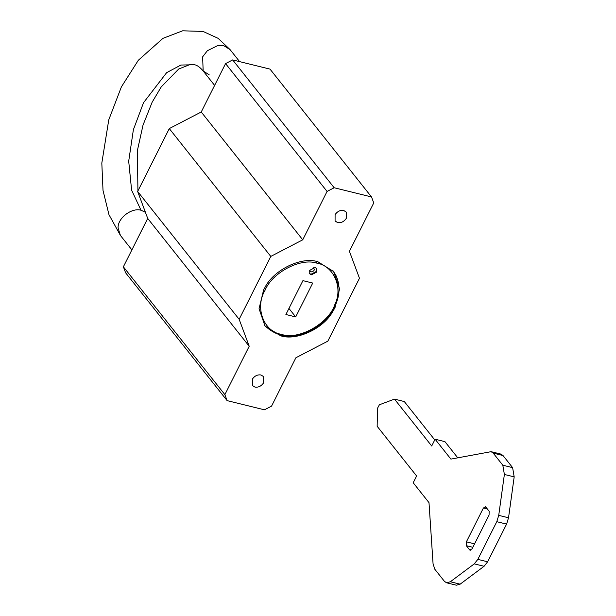 <?xml version="1.0" encoding="UTF-8"?>
<svg xmlns="http://www.w3.org/2000/svg" width="616" height="616" viewBox="0 0 616 616"><rect width="100%" height="100%" fill="white"/><g stroke="black" fill="none" stroke-linecap="round" stroke-linejoin="round"><path stroke-width="0.92" d="M316.663 272.103L316.147 268.137L315.007 267.575L309.679 270.347L309.817 273.881L311.357 274.836L316.663 272.103M334.781 304.728C343.435 287.549 333.51 265.696 316.763 263.124C300.508 257.642 272.257 272.572 265.003 290.336C254.624 307.553 263.656 331.755 281.427 334.342C298.583 340.54 328.752 323.439 334.781 304.728L335.551 304.119M285.893 314.507L302.926 280.642L312.728 283.06L295.695 316.924L285.893 314.507M288.95 308.431L295.695 316.924M485.77 506.968L489.15 511.234L489.065 515.068L472.033 548.941L469.685 549.934L466.304 545.676L466.389 541.834L483.421 507.969L485.77 506.968L485.239 506.614M470.216 550.296L469.685 549.934L470.855 550.227M457.734 457.78L444.914 441.633L435.112 439.216L431.7 445.992L394.486 399.122L379.394 404.766L377.546 408.192L377.146 426.272L416.616 475.983L413.205 482.759L428.998 502.641L433.071 563.886L434.811 569.23L444.421 581.342L446.554 582.79L456.356 585.2L460.144 584.176L484.068 566.281L474.266 563.871L477.831 559.374L496.789 521.69L498.729 515.361L504.381 474.459L502.818 465.226L493.208 453.122L491.083 451.674L500.877 454.084L503.01 455.532L493.208 453.122M491.083 451.674L450.897 459.105L435.112 439.216M484.068 566.281L487.633 561.784L506.591 524.101L508.531 517.779L514.183 476.876L512.62 467.644L503.01 455.532M514.183 476.876L504.381 474.459M460.144 584.176L450.342 581.758L474.266 563.871M450.342 581.758L446.554 582.79M434.757 439.909L404.288 401.532L394.486 399.122M317.925 261.777C301.925 256.194 273.535 269.723 264.803 287.749L263.602 289.99L259.051 308.693L265.003 326.026L280.696 335.797C295.957 340.995 322.93 329.167 332.571 311.881L335.019 307.577L339.578 288.873L333.618 271.541L317.925 261.777M337.637 222.584C341.056 223.108 343.928 221.729 346.254 218.449L346.284 212.089L343.72 210.495C340.294 209.971 337.422 211.35 335.096 214.63L335.073 220.99L337.637 222.584M254.909 387.071C258.327 387.595 261.199 386.217 263.525 382.936L263.556 376.576L260.991 374.982C257.565 374.459 254.693 375.837 252.368 379.117L252.337 385.477L254.909 387.071M371.51 196.943L270.016 69.115L232.671 59.921L225.571 63.61L201.24 111.989L169.285 128.59L137.653 191.484L147.709 218.426L123.377 266.805L125.61 272.788L227.112 400.623L264.449 409.817L271.556 406.129L295.888 357.75L327.835 341.149L359.467 278.255L349.418 251.313L373.75 202.934L371.51 196.943L334.172 187.749L327.073 191.437L302.741 239.816L270.786 256.418L239.154 319.311L249.21 346.254L224.879 394.633L227.112 400.623M123.377 266.805L224.879 394.633M147.709 218.426L249.21 346.254M137.653 191.484L239.154 319.311M169.285 128.59L270.786 256.418M201.24 111.989L302.741 239.816M225.571 63.61L327.073 191.437M232.671 59.921L334.172 187.749M209.147 74.767L203.172 70.986L202.618 56.857L207.346 50.743L217.54 45.653L223.924 45.784L230.076 49.619L218.156 38.354L203.088 31.447L182.659 30.8L162.963 38.346L138.338 60.253L121.391 86.894L108.763 119.858L101.817 163.094L103.018 190.421L108.963 214.661L120.436 235.474L118.11 228.113C117.294 218.464 131.547 207.369 141.018 210.233L145.43 212.32M137.922 190.952L137.414 150.443L143.02 125.117L152.16 102.179L161.215 86.933L178.732 69L190.406 64.395L194.594 64.742C197.251 65.265 200.108 67.344 203.172 70.986L214.614 85.401M194.594 64.742L180.896 65.05L166.643 72.657L143.505 102.733L133.387 129.683L128.698 161.207L131.616 190.213L141.018 210.233M316.301 268.268L316.216 271.533L310.949 274.282L309.579 273.527M265.011 326.003L264.664 325.595M309.694 270.324L310.988 271.972C314.406 271.163 315.13 269.708 313.151 267.613L313.128 267.606M316.763 263.124L317.024 260.868M487.325 508.932L483.421 507.969M474.59 543.851L466.389 541.834M472.857 547.293L466.304 545.676M512.62 467.644L502.818 465.226M508.531 517.779L498.729 515.361M506.591 524.101L496.789 521.69M487.633 561.784L477.831 559.374M239.616 61.631L230.076 49.619M131.886 249.888L120.436 235.474M144.544 209.933L138.538 193.855M332.963 270.717L335.797 275.106C340.14 284.4 340.101 294.217 335.681 304.558C331.131 315.115 323.169 323.654 311.804 330.168C293.516 339.739 277.685 338.076 264.326 325.179"/></g></svg>
